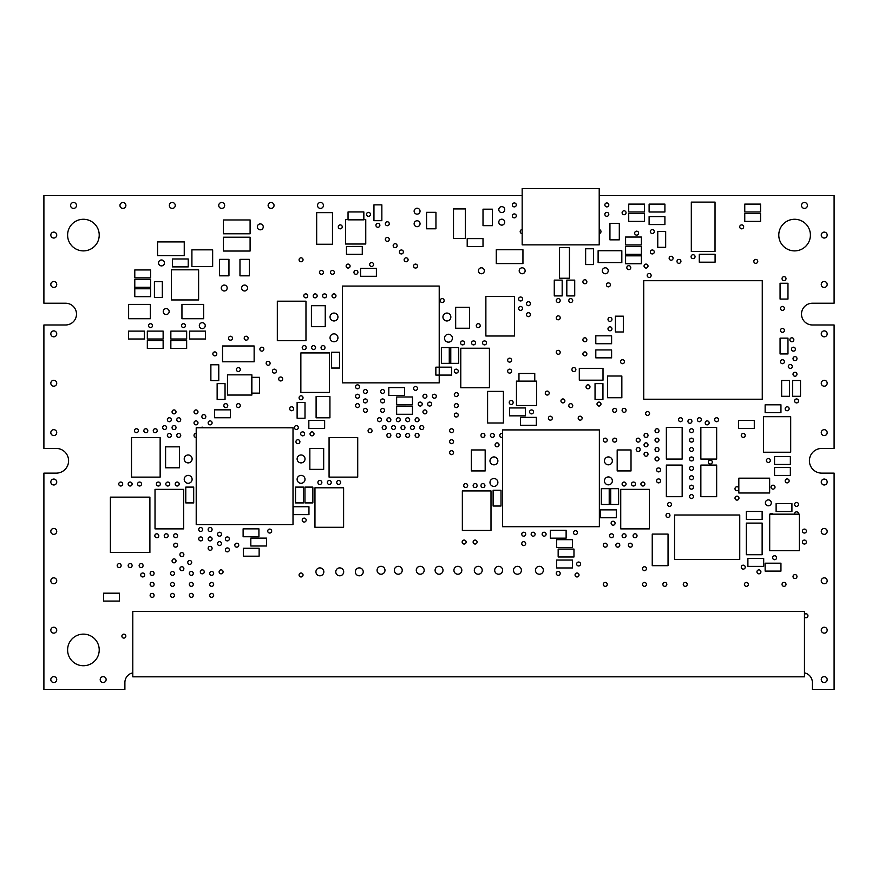 <?xml version="1.0" encoding="UTF-8"?>
<svg xmlns="http://www.w3.org/2000/svg" width="878" height="878" viewBox="0 0 878 878"><rect width="100%" height="100%" fill="white"/><g stroke="black" fill="none" stroke-linecap="round" stroke-linejoin="round"><path stroke-width="1.32" d="M366.51 214.331A1.975 1.975 0 0 1 369.473 212.619A1.975 1.975 0 0 1 369.473 216.032A1.975 1.975 0 0 1 366.51 214.331M780.476 330.358A1.975 1.975 0 0 1 783.439 328.646A1.975 1.975 0 0 1 783.439 332.071A1.975 1.975 0 0 1 780.476 330.358M678.551 419.739A1.975 1.975 0 0 1 681.515 418.027A1.975 1.975 0 0 1 681.515 421.451A1.975 1.975 0 0 1 678.551 419.739M687.957 421.308A1.975 1.975 0 0 1 690.931 419.596A1.975 1.975 0 0 1 690.931 423.02A1.975 1.975 0 0 1 687.957 421.308M697.373 419.739A1.975 1.975 0 0 1 700.337 418.027A1.975 1.975 0 0 1 700.337 421.451A1.975 1.975 0 0 1 697.373 419.739M705.21 422.867A1.975 1.975 0 0 1 708.173 421.155A1.975 1.975 0 0 1 708.173 424.579A1.975 1.975 0 0 1 705.21 422.867M714.626 419.739A1.975 1.975 0 0 1 717.589 418.027A1.975 1.975 0 0 1 717.589 421.451A1.975 1.975 0 0 1 714.626 419.739M148.558 325.661A1.975 1.975 0 0 1 151.521 323.949A1.975 1.975 0 0 1 151.521 327.362A1.975 1.975 0 0 1 148.558 325.661M181.483 325.661A1.975 1.975 0 0 1 184.446 323.949A1.975 1.975 0 0 1 184.446 327.362A1.975 1.975 0 0 1 181.483 325.661M634.651 233.142A1.975 1.975 0 0 1 637.615 231.43A1.975 1.975 0 0 1 637.615 234.854A1.975 1.975 0 0 1 634.651 233.142M780.476 361.714A1.975 1.975 0 0 1 783.439 360.013A1.975 1.975 0 0 1 783.439 363.426A1.975 1.975 0 0 1 780.476 361.714M788.323 366.433A1.975 1.975 0 0 1 791.276 364.721A1.975 1.975 0 0 1 791.287 368.145A1.975 1.975 0 0 1 788.323 366.433M793.021 374.258A1.975 1.975 0 0 1 795.984 372.557A1.975 1.975 0 0 1 795.984 375.971A1.975 1.975 0 0 1 793.021 374.258M606.424 284.878A1.975 1.975 0 0 1 609.387 283.166A1.975 1.975 0 0 1 609.387 286.59A1.975 1.975 0 0 1 606.424 284.878M753.818 261.359A1.975 1.975 0 0 1 756.781 259.658A1.975 1.975 0 0 1 756.781 263.071A1.975 1.975 0 0 1 753.818 261.359M212.849 353.889A1.975 1.975 0 0 1 215.812 352.177A1.975 1.975 0 0 1 215.812 355.601A1.975 1.975 0 0 1 212.849 353.889M573.488 532.639A1.975 1.975 0 0 1 576.451 530.927A1.975 1.975 0 0 1 576.451 534.351A1.975 1.975 0 0 1 573.488 532.639M454.321 371.131A1.975 1.975 0 0 1 457.284 369.418A1.975 1.975 0 0 1 457.284 372.843A1.975 1.975 0 0 1 454.321 371.131M267.724 531.069A1.975 1.975 0 0 1 270.687 529.357A1.975 1.975 0 0 1 270.687 532.781A1.975 1.975 0 0 1 267.724 531.069M622.107 410.322A1.975 1.975 0 0 1 625.07 408.61A1.975 1.975 0 0 1 625.07 412.034A1.975 1.975 0 0 1 622.107 410.322M739.715 226.875A1.975 1.975 0 0 1 742.678 225.163A1.975 1.975 0 0 1 742.678 228.576A1.975 1.975 0 0 1 739.715 226.875M259.877 349.17A1.975 1.975 0 0 1 262.84 347.469A1.975 1.975 0 0 1 262.84 350.882A1.975 1.975 0 0 1 259.877 349.17M278.699 378.978A1.975 1.975 0 0 1 281.662 377.266A1.975 1.975 0 0 1 281.662 380.69A1.975 1.975 0 0 1 278.699 378.978M650.335 251.964A1.975 1.975 0 0 1 653.287 250.252A1.975 1.975 0 0 1 653.287 253.665A1.975 1.975 0 0 1 650.335 251.964M272.421 371.131A1.975 1.975 0 0 1 275.385 369.418A1.975 1.975 0 0 1 275.385 372.843A1.975 1.975 0 0 1 272.421 371.131M560.943 400.928A1.975 1.975 0 0 1 563.906 399.216A1.975 1.975 0 0 1 563.906 402.629A1.975 1.975 0 0 1 560.943 400.928M266.155 363.283A1.975 1.975 0 0 1 269.118 361.582A1.975 1.975 0 0 1 269.118 364.996A1.975 1.975 0 0 1 266.155 363.283M548.399 418.169A1.975 1.975 0 0 1 551.362 416.457A1.975 1.975 0 0 1 551.362 419.882A1.975 1.975 0 0 1 548.399 418.169M669.146 258.231A1.975 1.975 0 0 1 672.109 256.519A1.975 1.975 0 0 1 672.109 259.943A1.975 1.975 0 0 1 669.146 258.231M578.196 418.169A1.975 1.975 0 0 1 581.159 416.457A1.975 1.975 0 0 1 581.159 419.882A1.975 1.975 0 0 1 578.196 418.169M299.08 259.789A1.975 1.975 0 0 1 302.054 258.077A1.975 1.975 0 0 1 302.054 261.501A1.975 1.975 0 0 1 299.08 259.789M582.904 281.75A1.975 1.975 0 0 1 585.867 280.038A1.975 1.975 0 0 1 585.867 283.462A1.975 1.975 0 0 1 582.904 281.75M769.699 516.253A1.975 1.975 0 0 1 769.699 514.53M769.929 514.168A1.975 1.975 0 0 1 773.024 514.168M794.623 514.168A1.975 1.975 0 0 1 796.741 511.852A1.975 1.975 0 0 1 798.508 514.168M568.79 300.572A1.975 1.975 0 0 1 571.754 298.86A1.975 1.975 0 0 1 571.754 302.273A1.975 1.975 0 0 1 568.79 300.572M556.246 300.572A1.975 1.975 0 0 1 559.209 298.86A1.975 1.975 0 0 1 559.209 302.273A1.975 1.975 0 0 1 556.246 300.572M571.929 369.561A1.975 1.975 0 0 1 574.892 367.849A1.975 1.975 0 0 1 574.892 371.273A1.975 1.975 0 0 1 571.929 369.561M498.803 209.612A2.963 2.963 0 0 1 503.248 207.043A2.963 2.963 0 0 1 503.248 212.18A2.963 2.963 0 0 1 498.803 209.612M529.588 411.892A1.975 1.975 0 0 1 532.551 410.191A1.975 1.975 0 0 1 532.551 413.604A1.975 1.975 0 0 1 529.588 411.892M236.369 405.625A1.975 1.975 0 0 1 239.321 403.913A1.975 1.975 0 0 1 239.321 407.337A1.975 1.975 0 0 1 236.369 405.625M789.893 339.775A1.975 1.975 0 0 1 792.856 338.063A1.975 1.975 0 0 1 792.856 341.476A1.975 1.975 0 0 1 789.893 339.775M741.273 435.411A1.975 1.975 0 0 1 744.237 433.699A1.975 1.975 0 0 1 744.237 437.123A1.975 1.975 0 0 1 741.273 435.411M650.335 231.572A1.975 1.975 0 0 1 653.287 229.86A1.975 1.975 0 0 1 653.287 233.285A1.975 1.975 0 0 1 650.335 231.572M607.993 319.383A1.975 1.975 0 0 1 610.956 317.671A1.975 1.975 0 0 1 610.956 321.096A1.975 1.975 0 0 1 607.993 319.383M507.638 371.131A1.975 1.975 0 0 1 510.601 369.418A1.975 1.975 0 0 1 510.601 372.843A1.975 1.975 0 0 1 507.638 371.131M454.321 415.042A1.975 1.975 0 0 1 457.284 413.329A1.975 1.975 0 0 1 457.284 416.743A1.975 1.975 0 0 1 454.321 415.042M368.08 430.714A1.975 1.975 0 0 1 371.043 429.002A1.975 1.975 0 0 1 371.043 432.426A1.975 1.975 0 0 1 368.08 430.714M315.926 571.841A3.951 3.951 0 0 1 321.853 568.417A3.951 3.951 0 0 1 321.853 575.266A3.951 3.951 0 0 1 315.926 571.841M335.78 571.841A3.951 3.951 0 0 1 341.707 568.417A3.951 3.951 0 0 1 341.707 575.266A3.951 3.951 0 0 1 335.78 571.841M355.338 571.841A3.951 3.951 0 0 1 361.264 568.417A3.951 3.951 0 0 1 361.264 575.266A3.951 3.951 0 0 1 355.338 571.841M377.079 570.272A3.951 3.951 0 0 1 383.006 566.848A3.951 3.951 0 0 1 383.006 573.696A3.951 3.951 0 0 1 377.079 570.272M394.332 570.272A3.951 3.951 0 0 1 400.258 566.848A3.951 3.951 0 0 1 400.258 573.696A3.951 3.951 0 0 1 394.332 570.272M416.282 570.272A3.951 3.951 0 0 1 422.208 566.848A3.951 3.951 0 0 1 422.208 573.696A3.951 3.951 0 0 1 416.282 570.272M435.104 570.272A3.951 3.951 0 0 1 441.03 566.848A3.951 3.951 0 0 1 441.03 573.696A3.951 3.951 0 0 1 435.104 570.272M453.915 570.272A3.951 3.951 0 0 1 459.842 566.848A3.951 3.951 0 0 1 459.842 573.696A3.951 3.951 0 0 1 453.915 570.272M474.307 570.272A3.951 3.951 0 0 1 480.233 566.848A3.951 3.951 0 0 1 480.233 573.696A3.951 3.951 0 0 1 474.307 570.272M494.687 570.272A3.951 3.951 0 0 1 500.614 566.848A3.951 3.951 0 0 1 500.614 573.696A3.951 3.951 0 0 1 494.687 570.272M513.498 570.272A3.951 3.951 0 0 1 519.425 566.848A3.951 3.951 0 0 1 519.425 573.696A3.951 3.951 0 0 1 513.498 570.272M604.448 460.884A3.951 3.951 0 0 1 610.375 457.46A3.951 3.951 0 0 1 610.375 464.297A3.951 3.951 0 0 1 604.448 460.884M575.057 574.969A1.975 1.975 0 0 1 578.031 573.268A1.975 1.975 0 0 1 578.031 576.681A1.975 1.975 0 0 1 575.057 574.969M647.196 275.483A1.975 1.975 0 0 1 650.159 273.771A1.975 1.975 0 0 1 650.159 277.185A1.975 1.975 0 0 1 647.196 275.483M644.057 266.078A1.975 1.975 0 0 1 647.02 264.366A1.975 1.975 0 0 1 647.02 267.79A1.975 1.975 0 0 1 644.057 266.078M744.412 584.386A1.975 1.975 0 0 1 747.376 582.674A1.975 1.975 0 0 1 747.376 586.098A1.975 1.975 0 0 1 744.412 584.386M454.321 394.65A1.975 1.975 0 0 1 457.284 392.938A1.975 1.975 0 0 1 457.284 396.362A1.975 1.975 0 0 1 454.321 394.65M655.032 440.13A1.975 1.975 0 0 1 657.995 438.418A1.975 1.975 0 0 1 657.995 441.832A1.975 1.975 0 0 1 655.032 440.13M244.205 338.195A1.975 1.975 0 0 1 247.168 336.493A1.975 1.975 0 0 1 247.168 339.907A1.975 1.975 0 0 1 244.205 338.195M228.521 338.195A1.975 1.975 0 0 1 231.485 336.493A1.975 1.975 0 0 1 231.485 339.907A1.975 1.975 0 0 1 228.521 338.195M449.624 430.714A1.975 1.975 0 0 1 452.576 429.002A1.975 1.975 0 0 1 452.576 432.426A1.975 1.975 0 0 1 449.624 430.714M137.583 484.03A1.975 1.975 0 0 1 140.546 482.318A1.975 1.975 0 0 1 140.546 485.743A1.975 1.975 0 0 1 137.583 484.03M118.76 484.03A1.975 1.975 0 0 1 121.724 482.318A1.975 1.975 0 0 1 121.724 485.743A1.975 1.975 0 0 1 118.76 484.03M311.624 347.6A1.975 1.975 0 0 1 314.587 345.888A1.975 1.975 0 0 1 314.587 349.312A1.975 1.975 0 0 1 311.624 347.6M482.549 342.903A1.975 1.975 0 0 1 485.512 341.191A1.975 1.975 0 0 1 485.512 344.615A1.975 1.975 0 0 1 482.549 342.903M460.588 342.903A1.975 1.975 0 0 1 463.551 341.191A1.975 1.975 0 0 1 463.551 344.615A1.975 1.975 0 0 1 460.588 342.903M631.512 484.03A1.975 1.975 0 0 1 634.476 482.318A1.975 1.975 0 0 1 634.476 485.743A1.975 1.975 0 0 1 631.512 484.03M480.979 485.589A1.975 1.975 0 0 1 483.943 483.877A1.975 1.975 0 0 1 483.943 487.301A1.975 1.975 0 0 1 480.979 485.589M463.738 485.589A1.975 1.975 0 0 1 466.701 483.877A1.975 1.975 0 0 1 466.701 487.301A1.975 1.975 0 0 1 463.738 485.589M327.307 482.461A1.975 1.975 0 0 1 330.271 480.749A1.975 1.975 0 0 1 330.271 484.173A1.975 1.975 0 0 1 327.307 482.461M175.216 484.03A1.975 1.975 0 0 1 178.179 482.318A1.975 1.975 0 0 1 178.179 485.743A1.975 1.975 0 0 1 175.216 484.03M156.394 484.03A1.975 1.975 0 0 1 159.357 482.318A1.975 1.975 0 0 1 159.357 485.743A1.975 1.975 0 0 1 156.394 484.03M478.422 270.775A2.963 2.963 0 0 1 482.867 268.207A2.963 2.963 0 0 1 482.867 273.343A2.963 2.963 0 0 1 478.422 270.775M509.207 402.497A1.975 1.975 0 0 1 512.17 400.785A1.975 1.975 0 0 1 512.17 404.198A1.975 1.975 0 0 1 509.207 402.497M236.369 369.561A1.975 1.975 0 0 1 239.321 367.849A1.975 1.975 0 0 1 239.321 371.273A1.975 1.975 0 0 1 236.369 369.561M576.637 563.994A1.975 1.975 0 0 1 579.601 562.293A1.975 1.975 0 0 1 579.601 565.706A1.975 1.975 0 0 1 576.637 563.994M121.888 636.122A1.975 1.975 0 0 1 124.852 634.41A1.975 1.975 0 0 1 124.852 637.834A1.975 1.975 0 0 1 121.888 636.122M268.119 205.452A2.963 2.963 0 0 1 272.564 202.884A2.963 2.963 0 0 1 272.564 208.009A2.963 2.963 0 0 1 268.119 205.452M169.344 205.452A2.963 2.963 0 0 1 173.789 202.884A2.963 2.963 0 0 1 173.789 208.009A2.963 2.963 0 0 1 169.344 205.452M801.504 205.452A2.963 2.963 0 0 1 805.949 202.884A2.963 2.963 0 0 1 805.949 208.009A2.963 2.963 0 0 1 801.504 205.452M821.259 284.472A2.963 2.963 0 0 1 825.704 281.904A2.963 2.963 0 0 1 825.704 287.029A2.963 2.963 0 0 1 821.259 284.472M821.259 383.247A2.963 2.963 0 0 1 825.704 380.679A2.963 2.963 0 0 1 825.704 385.804A2.963 2.963 0 0 1 821.259 383.247M821.259 482.022A2.963 2.963 0 0 1 825.704 479.454A2.963 2.963 0 0 1 825.704 484.579A2.963 2.963 0 0 1 821.259 482.022M821.259 580.797A2.963 2.963 0 0 1 825.704 578.229A2.963 2.963 0 0 1 825.704 583.354A2.963 2.963 0 0 1 821.259 580.797M821.259 679.572A2.963 2.963 0 0 1 825.704 677.004A2.963 2.963 0 0 1 825.704 682.129A2.963 2.963 0 0 1 821.259 679.572M50.814 235.084A2.963 2.963 0 0 1 55.259 232.516A2.963 2.963 0 0 1 55.259 237.642A2.963 2.963 0 0 1 50.814 235.084M50.814 333.859A2.963 2.963 0 0 1 55.259 331.291A2.963 2.963 0 0 1 55.259 336.417A2.963 2.963 0 0 1 50.814 333.859M50.814 432.624A2.963 2.963 0 0 1 55.259 430.066A2.963 2.963 0 0 1 55.259 435.192A2.963 2.963 0 0 1 50.814 432.624M50.814 531.409A2.963 2.963 0 0 1 55.259 528.841A2.963 2.963 0 0 1 55.259 533.967A2.963 2.963 0 0 1 50.814 531.409M50.814 630.184A2.963 2.963 0 0 1 55.259 627.616A2.963 2.963 0 0 1 55.259 632.742A2.963 2.963 0 0 1 50.814 630.184M50.814 679.572A2.963 2.963 0 0 1 55.259 677.004A2.963 2.963 0 0 1 55.259 682.129A2.963 2.963 0 0 1 50.814 679.572M300.66 433.853A1.975 1.975 0 0 1 303.623 432.141A1.975 1.975 0 0 1 303.623 435.565A1.975 1.975 0 0 1 300.66 433.853M419.827 427.586A1.975 1.975 0 0 1 422.79 425.874A1.975 1.975 0 0 1 422.79 429.287A1.975 1.975 0 0 1 419.827 427.586M405.713 435.411A1.975 1.975 0 0 1 408.676 433.699A1.975 1.975 0 0 1 408.676 437.123A1.975 1.975 0 0 1 405.713 435.411M410.41 427.586A1.975 1.975 0 0 1 413.373 425.874A1.975 1.975 0 0 1 413.373 429.287A1.975 1.975 0 0 1 410.41 427.586M415.118 419.739A1.975 1.975 0 0 1 418.082 418.027A1.975 1.975 0 0 1 418.082 421.451A1.975 1.975 0 0 1 415.118 419.739M396.307 419.739A1.975 1.975 0 0 1 399.27 418.027A1.975 1.975 0 0 1 399.27 421.451A1.975 1.975 0 0 1 396.307 419.739M391.599 427.586A1.975 1.975 0 0 1 394.562 425.874A1.975 1.975 0 0 1 394.562 429.287A1.975 1.975 0 0 1 391.599 427.586M377.485 419.739A1.975 1.975 0 0 1 380.448 418.027A1.975 1.975 0 0 1 380.448 421.451A1.975 1.975 0 0 1 377.485 419.739M380.624 400.928A1.975 1.975 0 0 1 383.587 399.216A1.975 1.975 0 0 1 383.587 402.629A1.975 1.975 0 0 1 380.624 400.928M418.257 404.067A1.975 1.975 0 0 1 421.22 402.354A1.975 1.975 0 0 1 421.22 405.779A1.975 1.975 0 0 1 418.257 404.067M432.371 396.219A1.975 1.975 0 0 1 435.334 394.507A1.975 1.975 0 0 1 435.334 397.932A1.975 1.975 0 0 1 432.371 396.219M201.863 416.611A1.975 1.975 0 0 1 204.826 414.899A1.975 1.975 0 0 1 204.826 418.323A1.975 1.975 0 0 1 201.863 416.611M194.027 422.867A1.975 1.975 0 0 1 196.99 421.155A1.975 1.975 0 0 1 196.99 424.579A1.975 1.975 0 0 1 194.027 422.867M363.382 400.928A1.975 1.975 0 0 1 366.345 399.216A1.975 1.975 0 0 1 366.345 402.629A1.975 1.975 0 0 1 363.382 400.928M355.535 405.625A1.975 1.975 0 0 1 358.498 403.913A1.975 1.975 0 0 1 358.498 407.337A1.975 1.975 0 0 1 355.535 405.625M355.535 386.803A1.975 1.975 0 0 1 358.498 385.102A1.975 1.975 0 0 1 358.498 388.515A1.975 1.975 0 0 1 355.535 386.803M526.46 303.711A1.975 1.975 0 0 1 529.423 301.999A1.975 1.975 0 0 1 529.423 305.423A1.975 1.975 0 0 1 526.46 303.711M518.613 298.992A1.975 1.975 0 0 1 521.576 297.291A1.975 1.975 0 0 1 521.576 300.704A1.975 1.975 0 0 1 518.613 298.992M440.207 300.572A1.975 1.975 0 0 1 443.171 298.86A1.975 1.975 0 0 1 443.171 302.273A1.975 1.975 0 0 1 440.207 300.572M179.913 568.703A1.975 1.975 0 0 1 182.876 566.99A1.975 1.975 0 0 1 182.876 570.415A1.975 1.975 0 0 1 179.913 568.703M200.305 571.841A1.975 1.975 0 0 1 203.268 570.129A1.975 1.975 0 0 1 203.268 573.553A1.975 1.975 0 0 1 200.305 571.841M225.394 549.88A1.975 1.975 0 0 1 228.357 548.179A1.975 1.975 0 0 1 228.357 551.593A1.975 1.975 0 0 1 225.394 549.88M209.699 584.386A1.975 1.975 0 0 1 212.663 582.674A1.975 1.975 0 0 1 212.663 586.098A1.975 1.975 0 0 1 209.699 584.386M322.599 295.864A1.975 1.975 0 0 1 325.562 294.152A1.975 1.975 0 0 1 325.562 297.576A1.975 1.975 0 0 1 322.599 295.864M303.788 295.864A1.975 1.975 0 0 1 306.751 294.152A1.975 1.975 0 0 1 306.751 297.576A1.975 1.975 0 0 1 303.788 295.864M189.319 573.4A1.975 1.975 0 0 1 192.282 571.688A1.975 1.975 0 0 1 192.282 575.112A1.975 1.975 0 0 1 189.319 573.4M179.913 554.6A1.975 1.975 0 0 1 182.876 552.888A1.975 1.975 0 0 1 182.876 556.312A1.975 1.975 0 0 1 179.913 554.6M154.824 535.767A1.975 1.975 0 0 1 157.788 534.054A1.975 1.975 0 0 1 157.788 537.479A1.975 1.975 0 0 1 154.824 535.767M164.23 535.767A1.975 1.975 0 0 1 167.193 534.054A1.975 1.975 0 0 1 167.193 537.479A1.975 1.975 0 0 1 164.23 535.767M172.066 411.892A1.975 1.975 0 0 1 175.029 410.191A1.975 1.975 0 0 1 175.029 413.604A1.975 1.975 0 0 1 172.066 411.892M176.774 419.739A1.975 1.975 0 0 1 179.738 418.027A1.975 1.975 0 0 1 179.738 421.451A1.975 1.975 0 0 1 176.774 419.739M217.546 543.614A1.975 1.975 0 0 1 220.51 541.902A1.975 1.975 0 0 1 220.51 545.326A1.975 1.975 0 0 1 217.546 543.614M208.141 422.867A1.975 1.975 0 0 1 211.104 421.155A1.975 1.975 0 0 1 211.104 424.579A1.975 1.975 0 0 1 208.141 422.867M198.735 538.916A1.975 1.975 0 0 1 201.699 537.204A1.975 1.975 0 0 1 201.699 540.618A1.975 1.975 0 0 1 198.735 538.916M208.141 529.511A1.975 1.975 0 0 1 211.104 527.799A1.975 1.975 0 0 1 211.104 531.223A1.975 1.975 0 0 1 208.141 529.511M612.69 440.13A1.975 1.975 0 0 1 615.654 438.418A1.975 1.975 0 0 1 615.654 441.832A1.975 1.975 0 0 1 612.69 440.13M521.751 543.614A1.975 1.975 0 0 1 524.715 541.902A1.975 1.975 0 0 1 524.715 545.326A1.975 1.975 0 0 1 521.751 543.614M644.057 454.244A1.975 1.975 0 0 1 647.02 452.532A1.975 1.975 0 0 1 647.02 455.956A1.975 1.975 0 0 1 644.057 454.244M644.057 444.828A1.975 1.975 0 0 1 647.02 443.116A1.975 1.975 0 0 1 647.02 446.54A1.975 1.975 0 0 1 644.057 444.828M636.21 449.525A1.975 1.975 0 0 1 639.173 447.824A1.975 1.975 0 0 1 639.173 451.237A1.975 1.975 0 0 1 636.21 449.525M495.093 444.828A1.975 1.975 0 0 1 498.056 443.116A1.975 1.975 0 0 1 498.056 446.54A1.975 1.975 0 0 1 495.093 444.828M490.385 435.411A1.975 1.975 0 0 1 493.348 433.699A1.975 1.975 0 0 1 493.348 437.123A1.975 1.975 0 0 1 490.385 435.411M521.751 534.208A1.975 1.975 0 0 1 524.715 532.496A1.975 1.975 0 0 1 524.715 535.92A1.975 1.975 0 0 1 521.751 534.208M615.829 545.183A1.975 1.975 0 0 1 618.792 543.471A1.975 1.975 0 0 1 618.792 546.895A1.975 1.975 0 0 1 615.829 545.183M609.562 535.767A1.975 1.975 0 0 1 612.526 534.054A1.975 1.975 0 0 1 612.526 537.479A1.975 1.975 0 0 1 609.562 535.767M633.082 535.767A1.975 1.975 0 0 1 636.045 534.054A1.975 1.975 0 0 1 636.045 537.479A1.975 1.975 0 0 1 633.082 535.767M167.369 435.411A1.975 1.975 0 0 1 170.332 433.699A1.975 1.975 0 0 1 170.332 437.123A1.975 1.975 0 0 1 167.369 435.411M143.849 430.714A1.975 1.975 0 0 1 146.813 429.002A1.975 1.975 0 0 1 146.813 432.426A1.975 1.975 0 0 1 143.849 430.714M189.319 595.361A1.975 1.975 0 0 1 192.282 593.649A1.975 1.975 0 0 1 192.282 597.073A1.975 1.975 0 0 1 189.319 595.361M150.127 595.361A1.975 1.975 0 0 1 153.09 593.649A1.975 1.975 0 0 1 153.09 597.073A1.975 1.975 0 0 1 150.127 595.361M170.508 584.386A1.975 1.975 0 0 1 173.471 582.674A1.975 1.975 0 0 1 173.471 586.098A1.975 1.975 0 0 1 170.508 584.386M209.699 573.4A1.975 1.975 0 0 1 212.663 571.688A1.975 1.975 0 0 1 212.663 575.112A1.975 1.975 0 0 1 209.699 573.4M140.71 574.969A1.975 1.975 0 0 1 143.674 573.268A1.975 1.975 0 0 1 143.674 576.681A1.975 1.975 0 0 1 140.71 574.969M310.055 433.853A1.975 1.975 0 0 1 313.018 432.141A1.975 1.975 0 0 1 313.018 435.565A1.975 1.975 0 0 1 310.055 433.853M802.437 542.055A1.975 1.975 0 0 1 805.4 540.343A1.975 1.975 0 0 1 805.4 543.767A1.975 1.975 0 0 1 802.437 542.055M139.141 565.575A1.975 1.975 0 0 1 142.104 563.863A1.975 1.975 0 0 1 142.104 567.276A1.975 1.975 0 0 1 139.141 565.575M117.191 565.575A1.975 1.975 0 0 1 120.154 563.863A1.975 1.975 0 0 1 120.154 567.276A1.975 1.975 0 0 1 117.191 565.575M163.242 311.536A2.963 2.963 0 0 1 167.687 308.979A2.963 2.963 0 0 1 167.687 314.104A2.963 2.963 0 0 1 163.242 311.536M241.648 288.028A2.963 2.963 0 0 1 246.092 285.46A2.963 2.963 0 0 1 246.092 290.585A2.963 2.963 0 0 1 241.648 288.028M582.904 353.889A1.975 1.975 0 0 1 585.867 352.177A1.975 1.975 0 0 1 585.867 355.601A1.975 1.975 0 0 1 582.904 353.889M612.69 410.322A1.975 1.975 0 0 1 615.654 408.61A1.975 1.975 0 0 1 615.654 412.034A1.975 1.975 0 0 1 612.69 410.322M414.131 223.725A2.963 2.963 0 0 1 418.576 221.168A2.963 2.963 0 0 1 418.576 226.294A2.963 2.963 0 0 1 414.131 223.725M626.815 267.636A1.975 1.975 0 0 1 629.778 265.924A1.975 1.975 0 0 1 629.778 269.348A1.975 1.975 0 0 1 626.815 267.636M498.803 222.156A2.963 2.963 0 0 1 503.248 219.588A2.963 2.963 0 0 1 503.248 224.724A2.963 2.963 0 0 1 498.803 222.156M785.184 480.892A1.975 1.975 0 0 1 788.148 479.179A1.975 1.975 0 0 1 788.148 482.604A1.975 1.975 0 0 1 785.184 480.892M766.362 460.5A1.975 1.975 0 0 1 769.326 458.788A1.975 1.975 0 0 1 769.326 462.212A1.975 1.975 0 0 1 766.362 460.5M353.966 272.334A1.975 1.975 0 0 1 356.929 270.622A1.975 1.975 0 0 1 356.929 274.046A1.975 1.975 0 0 1 353.966 272.334M599.213 229.608A1.975 1.975 0 0 1 599.213 233.537M604.854 204.914A1.975 1.975 0 0 1 607.817 203.202A1.975 1.975 0 0 1 607.817 206.626A1.975 1.975 0 0 1 604.854 204.914M512.346 215.9A1.975 1.975 0 0 1 515.298 214.188A1.975 1.975 0 0 1 515.298 217.612A1.975 1.975 0 0 1 512.346 215.9M512.346 204.914A1.975 1.975 0 0 1 515.298 203.202A1.975 1.975 0 0 1 515.298 206.626A1.975 1.975 0 0 1 512.346 204.914M522.169 233.548A1.975 1.975 0 0 1 520.182 231.572A1.975 1.975 0 0 1 522.169 229.597M604.854 214.331A1.975 1.975 0 0 1 607.817 212.619A1.975 1.975 0 0 1 607.817 216.032A1.975 1.975 0 0 1 604.854 214.331M289.674 408.764A1.975 1.975 0 0 1 292.637 407.052A1.975 1.975 0 0 1 292.637 410.476A1.975 1.975 0 0 1 289.674 408.764M785.184 408.764A1.975 1.975 0 0 1 788.148 407.052A1.975 1.975 0 0 1 788.148 410.476A1.975 1.975 0 0 1 785.184 408.764M794.59 504.422A1.975 1.975 0 0 1 797.553 502.71A1.975 1.975 0 0 1 797.553 506.134A1.975 1.975 0 0 1 794.59 504.422M607.993 328.8A1.975 1.975 0 0 1 610.956 327.088A1.975 1.975 0 0 1 610.956 330.512A1.975 1.975 0 0 1 607.993 328.8M756.957 571.841A1.975 1.975 0 0 1 759.92 570.129A1.975 1.975 0 0 1 759.92 573.553A1.975 1.975 0 0 1 756.957 571.841M791.451 349.17A1.975 1.975 0 0 1 794.414 347.469A1.975 1.975 0 0 1 794.414 350.882A1.975 1.975 0 0 1 791.451 349.17M597.018 404.067A1.975 1.975 0 0 1 599.981 402.354A1.975 1.975 0 0 1 599.981 405.779A1.975 1.975 0 0 1 597.018 404.067M582.904 339.775A1.975 1.975 0 0 1 585.867 338.063A1.975 1.975 0 0 1 585.867 341.476A1.975 1.975 0 0 1 582.904 339.775M620.537 361.714A1.975 1.975 0 0 1 623.501 360.013A1.975 1.975 0 0 1 623.501 363.426A1.975 1.975 0 0 1 620.537 361.714M221.256 288.028A2.963 2.963 0 0 1 225.701 285.46A2.963 2.963 0 0 1 225.701 290.585A2.963 2.963 0 0 1 221.256 288.028M158.534 262.939A2.963 2.963 0 0 1 162.979 260.371A2.963 2.963 0 0 1 162.979 265.496A2.963 2.963 0 0 1 158.534 262.939M128.166 565.575A1.975 1.975 0 0 1 131.129 563.863A1.975 1.975 0 0 1 131.129 567.276A1.975 1.975 0 0 1 128.166 565.575M802.437 531.069A1.975 1.975 0 0 1 805.4 529.357A1.975 1.975 0 0 1 805.4 532.781A1.975 1.975 0 0 1 802.437 531.069M708.348 462.069A1.975 1.975 0 0 1 711.312 460.368A1.975 1.975 0 0 1 711.312 463.782A1.975 1.975 0 0 1 708.348 462.069M150.127 573.4A1.975 1.975 0 0 1 153.09 571.688A1.975 1.975 0 0 1 153.09 575.112A1.975 1.975 0 0 1 150.127 573.4M150.127 584.386A1.975 1.975 0 0 1 153.09 582.674A1.975 1.975 0 0 1 153.09 586.098A1.975 1.975 0 0 1 150.127 584.386M189.319 584.386A1.975 1.975 0 0 1 192.282 582.674A1.975 1.975 0 0 1 192.282 586.098A1.975 1.975 0 0 1 189.319 584.386M196.211 437.376A1.975 1.975 0 0 1 194.027 435.411A1.975 1.975 0 0 1 196.211 433.447M170.508 595.361A1.975 1.975 0 0 1 173.471 593.649A1.975 1.975 0 0 1 173.471 597.073A1.975 1.975 0 0 1 170.508 595.361M209.699 595.361A1.975 1.975 0 0 1 212.663 593.649A1.975 1.975 0 0 1 212.663 597.073A1.975 1.975 0 0 1 209.699 595.361M134.433 430.714A1.975 1.975 0 0 1 137.396 429.002A1.975 1.975 0 0 1 137.396 432.426A1.975 1.975 0 0 1 134.433 430.714M153.255 430.714A1.975 1.975 0 0 1 156.218 429.002A1.975 1.975 0 0 1 156.218 432.426A1.975 1.975 0 0 1 153.255 430.714M176.774 435.411A1.975 1.975 0 0 1 179.738 433.699A1.975 1.975 0 0 1 179.738 437.123A1.975 1.975 0 0 1 176.774 435.411M622.107 535.767A1.975 1.975 0 0 1 625.07 534.054A1.975 1.975 0 0 1 625.07 537.479A1.975 1.975 0 0 1 622.107 535.767M603.285 545.183A1.975 1.975 0 0 1 606.248 543.471A1.975 1.975 0 0 1 606.248 546.895A1.975 1.975 0 0 1 603.285 545.183M628.374 545.183A1.975 1.975 0 0 1 631.337 543.471A1.975 1.975 0 0 1 631.337 546.895A1.975 1.975 0 0 1 628.374 545.183M502.567 437.222A1.975 1.975 0 0 1 499.791 435.411A1.975 1.975 0 0 1 502.567 433.611M480.979 435.411A1.975 1.975 0 0 1 483.943 433.699A1.975 1.975 0 0 1 483.943 437.123A1.975 1.975 0 0 1 480.979 435.411M636.21 440.13A1.975 1.975 0 0 1 639.173 438.418A1.975 1.975 0 0 1 639.173 441.832A1.975 1.975 0 0 1 636.21 440.13M644.057 435.411A1.975 1.975 0 0 1 647.02 433.699A1.975 1.975 0 0 1 647.02 437.123A1.975 1.975 0 0 1 644.057 435.411M531.157 534.208A1.975 1.975 0 0 1 534.12 532.496A1.975 1.975 0 0 1 534.12 535.92A1.975 1.975 0 0 1 531.157 534.208M603.285 440.13A1.975 1.975 0 0 1 606.248 438.418A1.975 1.975 0 0 1 606.248 441.832A1.975 1.975 0 0 1 603.285 440.13M198.735 529.511A1.975 1.975 0 0 1 201.699 527.799A1.975 1.975 0 0 1 201.699 531.223A1.975 1.975 0 0 1 198.735 529.511M208.141 538.916A1.975 1.975 0 0 1 211.104 537.204A1.975 1.975 0 0 1 211.104 540.618A1.975 1.975 0 0 1 208.141 538.916M208.141 548.311A1.975 1.975 0 0 1 211.104 546.599A1.975 1.975 0 0 1 211.104 550.023A1.975 1.975 0 0 1 208.141 548.311M217.546 534.208A1.975 1.975 0 0 1 220.51 532.496A1.975 1.975 0 0 1 220.51 535.92A1.975 1.975 0 0 1 217.546 534.208M172.066 427.586A1.975 1.975 0 0 1 175.029 425.874A1.975 1.975 0 0 1 175.029 429.287A1.975 1.975 0 0 1 172.066 427.586M167.369 419.739A1.975 1.975 0 0 1 170.332 418.027A1.975 1.975 0 0 1 170.332 421.451A1.975 1.975 0 0 1 167.369 419.739M162.671 427.586A1.975 1.975 0 0 1 165.635 425.874A1.975 1.975 0 0 1 165.635 429.287A1.975 1.975 0 0 1 162.671 427.586M173.646 535.767A1.975 1.975 0 0 1 176.599 534.054A1.975 1.975 0 0 1 176.599 537.479A1.975 1.975 0 0 1 173.646 535.767M173.646 545.183A1.975 1.975 0 0 1 176.599 543.471A1.975 1.975 0 0 1 176.599 546.895A1.975 1.975 0 0 1 173.646 545.183M170.508 573.4A1.975 1.975 0 0 1 173.471 571.688A1.975 1.975 0 0 1 173.471 575.112A1.975 1.975 0 0 1 170.508 573.4M313.205 295.864A1.975 1.975 0 0 1 316.168 294.152A1.975 1.975 0 0 1 316.168 297.576A1.975 1.975 0 0 1 313.205 295.864M332.016 295.864A1.975 1.975 0 0 1 334.979 294.152A1.975 1.975 0 0 1 334.979 297.576A1.975 1.975 0 0 1 332.016 295.864M346.13 266.078A1.975 1.975 0 0 1 349.093 264.366A1.975 1.975 0 0 1 349.093 267.79A1.975 1.975 0 0 1 346.13 266.078M225.394 538.916A1.975 1.975 0 0 1 228.357 537.204A1.975 1.975 0 0 1 228.357 540.618A1.975 1.975 0 0 1 225.394 538.916M187.76 562.425A1.975 1.975 0 0 1 190.724 560.724A1.975 1.975 0 0 1 190.724 564.137A1.975 1.975 0 0 1 187.76 562.425M219.116 571.841A1.975 1.975 0 0 1 222.079 570.129A1.975 1.975 0 0 1 222.079 573.553A1.975 1.975 0 0 1 219.116 571.841M172.066 560.855A1.975 1.975 0 0 1 175.029 559.143A1.975 1.975 0 0 1 175.029 562.568A1.975 1.975 0 0 1 172.066 560.855M518.613 308.408A1.975 1.975 0 0 1 521.576 306.696A1.975 1.975 0 0 1 521.576 310.121A1.975 1.975 0 0 1 518.613 308.408M526.46 314.686A1.975 1.975 0 0 1 529.423 312.974A1.975 1.975 0 0 1 529.423 316.387A1.975 1.975 0 0 1 526.46 314.686M355.535 396.219A1.975 1.975 0 0 1 358.498 394.507A1.975 1.975 0 0 1 358.498 397.932A1.975 1.975 0 0 1 355.535 396.219M363.382 391.522A1.975 1.975 0 0 1 366.345 389.81A1.975 1.975 0 0 1 366.345 393.234A1.975 1.975 0 0 1 363.382 391.522M363.382 410.322A1.975 1.975 0 0 1 366.345 408.61A1.975 1.975 0 0 1 366.345 412.034A1.975 1.975 0 0 1 363.382 410.322M200.842 427.795A1.975 1.975 0 0 1 203.707 427.795M194.027 411.892A1.975 1.975 0 0 1 196.99 410.191A1.975 1.975 0 0 1 196.99 413.604A1.975 1.975 0 0 1 194.027 411.892M422.955 396.219A1.975 1.975 0 0 1 425.918 394.507A1.975 1.975 0 0 1 425.918 397.932A1.975 1.975 0 0 1 422.955 396.219M427.663 404.067A1.975 1.975 0 0 1 430.626 402.354A1.975 1.975 0 0 1 430.626 405.779A1.975 1.975 0 0 1 427.663 404.067M422.955 411.892A1.975 1.975 0 0 1 425.918 410.191A1.975 1.975 0 0 1 425.918 413.604A1.975 1.975 0 0 1 422.955 411.892M380.624 410.322A1.975 1.975 0 0 1 383.587 408.61A1.975 1.975 0 0 1 383.587 412.034A1.975 1.975 0 0 1 380.624 410.322M386.891 419.739A1.975 1.975 0 0 1 389.865 418.027A1.975 1.975 0 0 1 389.865 421.451A1.975 1.975 0 0 1 386.891 419.739M382.193 427.586A1.975 1.975 0 0 1 385.157 425.874A1.975 1.975 0 0 1 385.157 429.287A1.975 1.975 0 0 1 382.193 427.586M386.891 435.411A1.975 1.975 0 0 1 389.865 433.699A1.975 1.975 0 0 1 389.865 437.123A1.975 1.975 0 0 1 386.891 435.411M405.713 419.739A1.975 1.975 0 0 1 408.676 418.027A1.975 1.975 0 0 1 408.676 421.451A1.975 1.975 0 0 1 405.713 419.739M401.016 427.586A1.975 1.975 0 0 1 403.979 425.874A1.975 1.975 0 0 1 403.979 429.287A1.975 1.975 0 0 1 401.016 427.586M396.307 435.411A1.975 1.975 0 0 1 399.27 433.699A1.975 1.975 0 0 1 399.27 437.123A1.975 1.975 0 0 1 396.307 435.411M415.118 435.411A1.975 1.975 0 0 1 418.082 433.699A1.975 1.975 0 0 1 418.082 437.123A1.975 1.975 0 0 1 415.118 435.411M295.952 441.7A1.975 1.975 0 0 1 298.915 439.988A1.975 1.975 0 0 1 298.915 443.412A1.975 1.975 0 0 1 295.952 441.7M294.382 427.586A1.975 1.975 0 0 1 297.346 425.874A1.975 1.975 0 0 1 297.346 429.287A1.975 1.975 0 0 1 294.382 427.586M100.202 679.572A2.963 2.963 0 0 1 104.647 677.004A2.963 2.963 0 0 1 104.647 682.129A2.963 2.963 0 0 1 100.202 679.572M50.814 580.797A2.963 2.963 0 0 1 55.259 578.229A2.963 2.963 0 0 1 55.259 583.354A2.963 2.963 0 0 1 50.814 580.797M50.814 482.022A2.963 2.963 0 0 1 55.259 479.454A2.963 2.963 0 0 1 55.259 484.579A2.963 2.963 0 0 1 50.814 482.022M50.814 383.247A2.963 2.963 0 0 1 55.259 380.679A2.963 2.963 0 0 1 55.259 385.804A2.963 2.963 0 0 1 50.814 383.247M50.814 284.472A2.963 2.963 0 0 1 55.259 281.904A2.963 2.963 0 0 1 55.259 287.029A2.963 2.963 0 0 1 50.814 284.472M70.569 205.452A2.963 2.963 0 0 1 75.014 202.884A2.963 2.963 0 0 1 75.014 208.009A2.963 2.963 0 0 1 70.569 205.452M821.259 630.184A2.963 2.963 0 0 1 825.704 627.616A2.963 2.963 0 0 1 825.704 632.742A2.963 2.963 0 0 1 821.259 630.184M821.259 531.409A2.963 2.963 0 0 1 825.704 528.841A2.963 2.963 0 0 1 825.704 533.967A2.963 2.963 0 0 1 821.259 531.409M821.259 432.624A2.963 2.963 0 0 1 825.704 430.066A2.963 2.963 0 0 1 825.704 435.192A2.963 2.963 0 0 1 821.259 432.624M821.259 333.859A2.963 2.963 0 0 1 825.704 331.291A2.963 2.963 0 0 1 825.704 336.417A2.963 2.963 0 0 1 821.259 333.859M821.259 235.084A2.963 2.963 0 0 1 825.704 232.516A2.963 2.963 0 0 1 825.704 237.642A2.963 2.963 0 0 1 821.259 235.084M119.957 205.452A2.963 2.963 0 0 1 124.402 202.884A2.963 2.963 0 0 1 124.402 208.009A2.963 2.963 0 0 1 119.957 205.452M218.732 205.452A2.963 2.963 0 0 1 223.177 202.884A2.963 2.963 0 0 1 223.177 208.009A2.963 2.963 0 0 1 218.732 205.452M317.507 205.452A2.963 2.963 0 0 1 321.952 202.884A2.963 2.963 0 0 1 321.952 208.009A2.963 2.963 0 0 1 317.507 205.452M765.375 502.853A2.963 2.963 0 0 1 769.819 500.284A2.963 2.963 0 0 1 769.819 505.41A2.963 2.963 0 0 1 765.375 502.853M741.273 567.144A1.975 1.975 0 0 1 744.237 565.432A1.975 1.975 0 0 1 744.237 568.856A1.975 1.975 0 0 1 741.273 567.144M338.293 226.875A1.975 1.975 0 0 1 341.257 225.163A1.975 1.975 0 0 1 341.257 228.576A1.975 1.975 0 0 1 338.293 226.875M414.131 211.181A2.963 2.963 0 0 1 418.576 208.624A2.963 2.963 0 0 1 418.576 213.749A2.963 2.963 0 0 1 414.131 211.181M257.331 226.875A2.963 2.963 0 0 1 261.776 224.307A2.963 2.963 0 0 1 261.776 229.432A2.963 2.963 0 0 1 257.331 226.875M645.626 413.472A1.975 1.975 0 0 1 648.59 411.76A1.975 1.975 0 0 1 648.59 415.173A1.975 1.975 0 0 1 645.626 413.472M165.799 484.03A1.975 1.975 0 0 1 168.763 482.318A1.975 1.975 0 0 1 168.763 485.743A1.975 1.975 0 0 1 165.799 484.03M317.902 482.461A1.975 1.975 0 0 1 320.865 480.749A1.975 1.975 0 0 1 320.865 484.173A1.975 1.975 0 0 1 317.902 482.461M336.724 482.461A1.975 1.975 0 0 1 339.676 480.749A1.975 1.975 0 0 1 339.676 484.173A1.975 1.975 0 0 1 336.724 482.461M473.132 485.589A1.975 1.975 0 0 1 476.095 483.877A1.975 1.975 0 0 1 476.095 487.301A1.975 1.975 0 0 1 473.132 485.589M622.107 484.03A1.975 1.975 0 0 1 625.07 482.318A1.975 1.975 0 0 1 625.07 485.743A1.975 1.975 0 0 1 622.107 484.03M640.918 484.03A1.975 1.975 0 0 1 643.881 482.318A1.975 1.975 0 0 1 643.881 485.743A1.975 1.975 0 0 1 640.918 484.03M471.574 342.903A1.975 1.975 0 0 1 474.537 341.191A1.975 1.975 0 0 1 474.537 344.615A1.975 1.975 0 0 1 471.574 342.903M302.219 347.6A1.975 1.975 0 0 1 305.182 345.888A1.975 1.975 0 0 1 305.182 349.312A1.975 1.975 0 0 1 302.219 347.6M321.041 347.6A1.975 1.975 0 0 1 324.004 345.888A1.975 1.975 0 0 1 324.004 349.312A1.975 1.975 0 0 1 321.041 347.6M128.166 484.03A1.975 1.975 0 0 1 131.129 482.318A1.975 1.975 0 0 1 131.129 485.743A1.975 1.975 0 0 1 128.166 484.03M199.317 325.661A2.963 2.963 0 0 1 203.762 323.093A2.963 2.963 0 0 1 203.762 328.218A2.963 2.963 0 0 1 199.317 325.661M556.246 352.319A1.975 1.975 0 0 1 559.209 350.607A1.975 1.975 0 0 1 559.209 354.021A1.975 1.975 0 0 1 556.246 352.319M449.624 452.675A1.975 1.975 0 0 1 452.576 450.963A1.975 1.975 0 0 1 452.576 454.376A1.975 1.975 0 0 1 449.624 452.675M793.021 358.586A1.975 1.975 0 0 1 795.984 356.874A1.975 1.975 0 0 1 795.984 360.298A1.975 1.975 0 0 1 793.021 358.586M319.471 272.334A1.975 1.975 0 0 1 322.435 270.622A1.975 1.975 0 0 1 322.435 274.046A1.975 1.975 0 0 1 319.471 272.334M330.446 272.334A1.975 1.975 0 0 1 333.41 270.622A1.975 1.975 0 0 1 333.41 274.046A1.975 1.975 0 0 1 330.446 272.334M462.157 542.055A1.975 1.975 0 0 1 465.131 540.343A1.975 1.975 0 0 1 465.131 543.767A1.975 1.975 0 0 1 462.157 542.055M473.132 542.055A1.975 1.975 0 0 1 476.095 540.343A1.975 1.975 0 0 1 476.095 543.767A1.975 1.975 0 0 1 473.132 542.055M804.467 614.468A1.975 1.975 0 0 1 807.332 614.315A1.975 1.975 0 0 1 807.332 617.179A1.975 1.975 0 0 1 804.467 617.036M667.576 504.422A1.975 1.975 0 0 1 670.54 502.71A1.975 1.975 0 0 1 670.54 506.134A1.975 1.975 0 0 1 667.576 504.422M666.007 515.397A1.975 1.975 0 0 1 668.97 513.685A1.975 1.975 0 0 1 668.97 517.098A1.975 1.975 0 0 1 666.007 515.397M656.601 480.892A1.975 1.975 0 0 1 659.565 479.179A1.975 1.975 0 0 1 659.565 482.604A1.975 1.975 0 0 1 656.601 480.892M656.601 469.917A1.975 1.975 0 0 1 659.565 468.204A1.975 1.975 0 0 1 659.565 471.629A1.975 1.975 0 0 1 656.601 469.917M655.032 458.942A1.975 1.975 0 0 1 657.995 457.229A1.975 1.975 0 0 1 657.995 460.654A1.975 1.975 0 0 1 655.032 458.942M655.032 449.525A1.975 1.975 0 0 1 657.995 447.824A1.975 1.975 0 0 1 657.995 451.237A1.975 1.975 0 0 1 655.032 449.525M655.032 430.714A1.975 1.975 0 0 1 657.995 429.002A1.975 1.975 0 0 1 657.995 432.426A1.975 1.975 0 0 1 655.032 430.714M507.638 360.145A1.975 1.975 0 0 1 510.601 358.433A1.975 1.975 0 0 1 510.601 361.857A1.975 1.975 0 0 1 507.638 360.145M738.826 489.463A1.975 1.975 0 0 1 735.007 488.728A1.975 1.975 0 0 1 738.826 488.003M782.046 584.386A1.975 1.975 0 0 1 785.009 582.674A1.975 1.975 0 0 1 785.009 586.098A1.975 1.975 0 0 1 782.046 584.386M793.021 576.55A1.975 1.975 0 0 1 795.984 574.838A1.975 1.975 0 0 1 795.984 578.251A1.975 1.975 0 0 1 793.021 576.55M683.26 584.386A1.975 1.975 0 0 1 686.223 582.674A1.975 1.975 0 0 1 686.223 586.098A1.975 1.975 0 0 1 683.26 584.386M662.879 584.386A1.975 1.975 0 0 1 665.831 582.674A1.975 1.975 0 0 1 665.831 586.098A1.975 1.975 0 0 1 662.879 584.386M642.487 584.386A1.975 1.975 0 0 1 645.451 582.674A1.975 1.975 0 0 1 645.451 586.098A1.975 1.975 0 0 1 642.487 584.386M603.285 584.386A1.975 1.975 0 0 1 606.248 582.674A1.975 1.975 0 0 1 606.248 586.098A1.975 1.975 0 0 1 603.285 584.386M642.487 568.703A1.975 1.975 0 0 1 645.451 566.99A1.975 1.975 0 0 1 645.451 570.415A1.975 1.975 0 0 1 642.487 568.703M556.246 573.4A1.975 1.975 0 0 1 559.209 571.688A1.975 1.975 0 0 1 559.209 575.112A1.975 1.975 0 0 1 556.246 573.4M535.448 570.272A3.951 3.951 0 0 1 541.375 566.848A3.951 3.951 0 0 1 541.375 573.696A3.951 3.951 0 0 1 535.448 570.272M604.448 480.892A3.951 3.951 0 0 1 610.375 477.467A3.951 3.951 0 0 1 610.375 484.316A3.951 3.951 0 0 1 604.448 480.892M489.979 460.884A3.951 3.951 0 0 1 495.905 457.46A3.951 3.951 0 0 1 495.905 464.297A3.951 3.951 0 0 1 489.979 460.884M489.979 482.461A3.951 3.951 0 0 1 495.905 479.037A3.951 3.951 0 0 1 495.905 485.885A3.951 3.951 0 0 1 489.979 482.461M442.94 317.013A3.951 3.951 0 0 1 448.867 313.589A3.951 3.951 0 0 1 448.867 320.437A3.951 3.951 0 0 1 442.94 317.013M444.509 338.195A3.951 3.951 0 0 1 450.436 334.781A3.951 3.951 0 0 1 450.436 341.619A3.951 3.951 0 0 1 444.509 338.195M330.04 317.013A3.951 3.951 0 0 1 335.967 313.589A3.951 3.951 0 0 1 335.967 320.437A3.951 3.951 0 0 1 330.04 317.013M330.04 337.81A3.951 3.951 0 0 1 335.967 334.386A3.951 3.951 0 0 1 335.967 341.224A3.951 3.951 0 0 1 330.04 337.81M297.115 458.942A3.951 3.951 0 0 1 303.042 455.517A3.951 3.951 0 0 1 303.042 462.366A3.951 3.951 0 0 1 297.115 458.942M297.115 479.333A3.951 3.951 0 0 1 303.042 475.909A3.951 3.951 0 0 1 303.042 482.746A3.951 3.951 0 0 1 297.115 479.333M184.215 458.942A3.951 3.951 0 0 1 190.142 455.517A3.951 3.951 0 0 1 190.142 462.366A3.951 3.951 0 0 1 184.215 458.942M184.215 479.333A3.951 3.951 0 0 1 190.142 475.909A3.951 3.951 0 0 1 190.142 482.746A3.951 3.951 0 0 1 184.215 479.333M299.08 574.969A1.975 1.975 0 0 1 302.054 573.268A1.975 1.975 0 0 1 302.054 576.681A1.975 1.975 0 0 1 299.08 574.969M556.246 317.814A1.975 1.975 0 0 1 559.209 316.102A1.975 1.975 0 0 1 559.209 319.526A1.975 1.975 0 0 1 556.246 317.814M454.321 405.625A1.975 1.975 0 0 1 457.284 403.913A1.975 1.975 0 0 1 457.284 407.337A1.975 1.975 0 0 1 454.321 405.625M602.297 270.775A2.963 2.963 0 0 1 606.742 268.207A2.963 2.963 0 0 1 606.742 273.343A2.963 2.963 0 0 1 602.297 270.775M519.194 270.775A2.963 2.963 0 0 1 523.639 268.207A2.963 2.963 0 0 1 523.639 273.343A2.963 2.963 0 0 1 519.194 270.775M772.64 557.728A1.975 1.975 0 0 1 775.603 556.015A1.975 1.975 0 0 1 775.603 559.44A1.975 1.975 0 0 1 772.64 557.728M794.59 400.928A1.975 1.975 0 0 1 797.553 399.216A1.975 1.975 0 0 1 797.553 402.629A1.975 1.975 0 0 1 794.59 400.928M223.824 405.625A1.975 1.975 0 0 1 226.776 403.913A1.975 1.975 0 0 1 226.776 407.337A1.975 1.975 0 0 1 223.824 405.625M375.927 225.306A1.975 1.975 0 0 1 378.89 223.594A1.975 1.975 0 0 1 378.89 227.007A1.975 1.975 0 0 1 375.927 225.306M545.271 393.081A1.975 1.975 0 0 1 548.234 391.368A1.975 1.975 0 0 1 548.234 394.793A1.975 1.975 0 0 1 545.271 393.081M369.649 264.508A1.975 1.975 0 0 1 372.612 262.796A1.975 1.975 0 0 1 372.612 266.21A1.975 1.975 0 0 1 369.649 264.508M782.046 278.622A1.975 1.975 0 0 1 785.009 276.91A1.975 1.975 0 0 1 785.009 280.334A1.975 1.975 0 0 1 782.046 278.622M299.08 397.778A1.975 1.975 0 0 1 302.054 396.066A1.975 1.975 0 0 1 302.054 399.49A1.975 1.975 0 0 1 299.08 397.778M413.56 266.078A1.975 1.975 0 0 1 416.523 264.366A1.975 1.975 0 0 1 416.523 267.79A1.975 1.975 0 0 1 413.56 266.078M586.032 386.803A1.975 1.975 0 0 1 588.995 385.102A1.975 1.975 0 0 1 588.995 388.515A1.975 1.975 0 0 1 586.032 386.803M404.143 259.789A1.975 1.975 0 0 1 407.107 258.077A1.975 1.975 0 0 1 407.107 261.501A1.975 1.975 0 0 1 404.143 259.789M385.321 239.42A1.975 1.975 0 0 1 388.285 237.708A1.975 1.975 0 0 1 388.285 241.121A1.975 1.975 0 0 1 385.321 239.42M393.168 245.686A1.975 1.975 0 0 1 396.132 243.974A1.975 1.975 0 0 1 396.132 247.398A1.975 1.975 0 0 1 393.168 245.686M676.993 261.359A1.975 1.975 0 0 1 679.956 259.658A1.975 1.975 0 0 1 679.956 263.071A1.975 1.975 0 0 1 676.993 261.359M568.79 405.625A1.975 1.975 0 0 1 571.754 403.913A1.975 1.975 0 0 1 571.754 407.337A1.975 1.975 0 0 1 568.79 405.625M399.435 251.964A1.975 1.975 0 0 1 402.409 250.252A1.975 1.975 0 0 1 402.409 253.665A1.975 1.975 0 0 1 399.435 251.964M691.096 256.661A1.975 1.975 0 0 1 694.059 254.949A1.975 1.975 0 0 1 694.059 258.373A1.975 1.975 0 0 1 691.096 256.661M542.132 534.208A1.975 1.975 0 0 1 545.095 532.496A1.975 1.975 0 0 1 545.095 535.92A1.975 1.975 0 0 1 542.132 534.208M302.219 520.094A1.975 1.975 0 0 1 305.182 518.382A1.975 1.975 0 0 1 305.182 521.806A1.975 1.975 0 0 1 302.219 520.094M413.56 388.383A1.975 1.975 0 0 1 416.523 386.671A1.975 1.975 0 0 1 416.523 390.084A1.975 1.975 0 0 1 413.56 388.383M611.121 523.222A1.975 1.975 0 0 1 614.084 521.51A1.975 1.975 0 0 1 614.084 524.934A1.975 1.975 0 0 1 611.121 523.222M234.788 545.183A1.975 1.975 0 0 1 237.751 543.471A1.975 1.975 0 0 1 237.751 546.895A1.975 1.975 0 0 1 234.788 545.183M476.282 325.661A1.975 1.975 0 0 1 479.245 323.949A1.975 1.975 0 0 1 479.245 327.362A1.975 1.975 0 0 1 476.282 325.661M380.624 391.522A1.975 1.975 0 0 1 383.587 389.81A1.975 1.975 0 0 1 383.587 393.234A1.975 1.975 0 0 1 380.624 391.522M689.537 496.575A1.975 1.975 0 0 1 692.501 494.863A1.975 1.975 0 0 1 692.501 498.287A1.975 1.975 0 0 1 689.537 496.575M689.537 487.158A1.975 1.975 0 0 1 692.501 485.457A1.975 1.975 0 0 1 692.501 488.87A1.975 1.975 0 0 1 689.537 487.158M689.537 477.764A1.975 1.975 0 0 1 692.501 476.052A1.975 1.975 0 0 1 692.501 479.465A1.975 1.975 0 0 1 689.537 477.764M689.537 468.347A1.975 1.975 0 0 1 692.501 466.635A1.975 1.975 0 0 1 692.501 470.059A1.975 1.975 0 0 1 689.537 468.347M689.537 458.942A1.975 1.975 0 0 1 692.501 457.229A1.975 1.975 0 0 1 692.501 460.654A1.975 1.975 0 0 1 689.537 458.942M689.537 449.525A1.975 1.975 0 0 1 692.501 447.824A1.975 1.975 0 0 1 692.501 451.237A1.975 1.975 0 0 1 689.537 449.525M689.537 440.13A1.975 1.975 0 0 1 692.501 438.418A1.975 1.975 0 0 1 692.501 441.832A1.975 1.975 0 0 1 689.537 440.13M689.537 430.714A1.975 1.975 0 0 1 692.501 429.002A1.975 1.975 0 0 1 692.501 432.426A1.975 1.975 0 0 1 689.537 430.714M780.476 308.408A1.975 1.975 0 0 1 783.439 306.696A1.975 1.975 0 0 1 783.439 310.121A1.975 1.975 0 0 1 780.476 308.408M735.007 498.133A1.975 1.975 0 0 1 737.97 496.421A1.975 1.975 0 0 1 737.97 499.845A1.975 1.975 0 0 1 735.007 498.133M771.071 487.158A1.975 1.975 0 0 1 774.034 485.457A1.975 1.975 0 0 1 774.034 488.87A1.975 1.975 0 0 1 771.071 487.158M385.321 223.725A1.975 1.975 0 0 1 388.285 222.024A1.975 1.975 0 0 1 388.285 225.437A1.975 1.975 0 0 1 385.321 223.725M449.624 441.7A1.975 1.975 0 0 1 452.576 439.988A1.975 1.975 0 0 1 452.576 443.412A1.975 1.975 0 0 1 449.624 441.7M622.107 212.761A1.975 1.975 0 0 1 625.07 211.049A1.975 1.975 0 0 1 625.07 214.462A1.975 1.975 0 0 1 622.107 212.761M67.606 649.939A15.804 15.804 0 0 1 91.312 636.243A15.804 15.804 0 0 1 91.312 663.625A15.804 15.804 0 0 1 67.606 649.939M778.786 235.084A15.804 15.804 0 0 1 802.492 221.388A15.804 15.804 0 0 1 802.492 248.77A15.804 15.804 0 0 1 778.786 235.084M67.606 235.084A15.804 15.804 0 0 1 91.312 221.388A15.804 15.804 0 0 1 91.312 248.77A15.804 15.804 0 0 1 67.606 235.084M522.169 195.574L43.9 195.574L43.9 303.239L65.63 303.239A10.865 10.865 0 0 1 76.496 314.104A10.865 10.865 0 0 1 65.63 324.97L43.9 324.97L43.9 448.438L56.247 448.438A12.347 12.347 0 0 1 68.594 460.785A12.347 12.347 0 0 1 56.247 473.132L43.9 473.132L43.9 689.449L124.895 689.449L124.895 682.524A9.877 9.877 0 0 1 132.797 672.855M804.467 672.855A9.877 9.877 0 0 1 812.37 682.524L812.37 689.449L834.1 689.449L834.1 473.132L821.753 473.132A12.347 12.347 0 0 1 809.406 460.785A12.347 12.347 0 0 1 821.753 448.438L834.1 448.438L834.1 324.97L812.37 324.97A10.865 10.865 0 0 1 801.504 314.104A10.865 10.865 0 0 1 812.37 303.239L834.1 303.239L834.1 195.574L599.213 195.574M492.393 225.657L492.393 209.183L483.01 209.183L483.01 225.657L492.393 225.657M609.936 223.374L609.936 239.848L619.308 239.848L619.308 223.374L609.936 223.374M228.96 275.835L228.96 259.361L219.577 259.361L219.577 275.835L228.96 275.835M249.352 275.835L249.352 259.361L239.968 259.361L239.968 275.835L249.352 275.835M435.949 228.796L435.949 212.322L426.565 212.322L426.565 228.796L435.949 228.796M665.667 247.322L665.667 231.518L657.765 231.518L657.765 247.322L665.667 247.322M593.528 264.563L593.528 248.759L585.637 248.759L585.637 264.563L593.539 264.563M791.923 503.599L776.119 503.599L776.119 511.501L791.923 511.501L791.923 503.599M780.948 563.193L765.144 563.193L765.144 571.095L780.948 571.095L780.948 563.193M308.836 428.387L324.64 428.387L324.64 420.485L308.836 420.485L308.836 428.387M765.144 412.715L780.948 412.715L780.948 404.813L765.144 404.813L765.144 412.715M790.354 456.549L774.55 456.549L774.55 464.451L790.354 464.451L790.354 456.549M602.945 399.424L602.945 383.62L595.043 383.62L595.043 399.424L602.945 399.424M781.639 396.285L789.541 396.285L789.541 380.481L781.639 380.481L781.639 396.274M404.615 387.571L388.811 387.571L388.811 395.473L404.615 395.473L404.615 387.571M396.647 414.273L412.451 414.273L412.451 406.371L396.647 406.371L396.647 414.273M376.388 268.383L360.584 268.383L360.584 276.285L376.388 276.285L376.388 268.383M441.371 347.545L441.371 363.349L449.273 363.349L449.273 347.545L441.371 347.545M435.85 375.082L451.654 375.082L451.654 367.18L435.85 367.18L435.85 375.082M331.61 352.243L331.61 368.047L339.512 368.047L339.512 352.243L331.61 352.243M450.776 347.545L450.776 363.349L458.678 363.349L458.678 347.545L450.776 347.545M188.221 258.988L172.417 258.988L172.417 266.89L188.221 266.89L188.221 258.977M566.123 530.257L550.319 530.257L550.319 538.159L566.123 538.159L566.123 530.257M558.167 556.981L573.971 556.981L573.971 549.079L558.167 549.079L558.167 556.981M536.337 417.357L520.533 417.357L520.533 425.259L536.337 425.259L536.337 417.357M258.922 528.852L243.118 528.852L243.118 536.754L258.922 536.754L258.922 528.852M243.327 556.18L259.131 556.18L259.131 548.278L243.327 548.278L243.327 556.18M230.387 409.85L214.583 409.85L214.583 417.752L230.387 417.752L230.387 409.85M295.535 487.103L295.535 502.907L303.437 502.907L303.437 487.103L295.535 487.103M293.164 514.629L308.957 514.629L308.957 506.727L293.164 506.727L293.164 514.629M185.785 487.103L185.785 502.907L193.687 502.907L193.687 487.103L185.785 487.103M134.784 277.854L150.588 277.854L150.588 269.952L134.784 269.952L134.784 277.854M304.951 487.103L304.951 502.907L312.853 502.907L312.853 487.103L304.951 487.103M601.309 488.673L601.309 504.477L609.211 504.477L609.211 488.673L601.309 488.673M600.497 517.768L616.301 517.768L616.301 509.866M616.301 509.877L600.497 509.877L600.497 517.779M493.118 490.231L493.118 506.035L501.02 506.035L501.02 490.231L493.118 490.231M610.715 488.673L610.715 504.477L618.617 504.477L618.617 488.673L610.715 488.673M467.206 246.498L483.01 246.498L483.01 238.596L467.206 238.596L467.206 246.498M649.105 212.004L664.909 212.004L664.909 204.102L649.105 204.102L649.105 212.004M649.105 224.548L664.909 224.548L664.909 216.647L649.105 216.647L649.105 224.548M562.172 295.919L562.172 280.115L554.27 280.126L554.27 295.93L562.172 295.919M574.717 295.919L574.717 280.115L566.815 280.126L566.815 295.93L574.717 295.919M305.006 418.224L305.006 402.42L297.115 402.42L297.115 418.224L305.006 418.224M792.615 396.285L800.516 396.285L800.516 380.481L792.615 380.481L792.615 396.274M134.784 296.676L150.588 296.676L150.588 288.774L134.784 288.774L134.784 296.676M134.784 287.271L150.588 287.271L150.588 279.369L134.784 279.369L134.784 287.271M162.32 297.499L162.32 281.695L154.418 281.695L154.418 297.499L162.32 297.499M103.615 601.079L119.419 601.079L119.419 593.177L103.615 593.177L103.615 601.079M763.695 558.474L747.891 558.474L747.891 566.376L763.695 566.376L763.695 558.474M518.964 381.359L534.768 381.359L534.757 373.457L518.964 373.457L518.964 381.359M509.547 415.843L525.351 415.843L525.351 407.941L509.547 407.941L509.547 415.843M348.039 219.851L363.843 219.851L363.843 211.949L348.039 211.949L348.039 219.851M346.47 254.346L362.274 254.346L362.274 246.433L346.47 246.444L346.47 254.346M251.635 377.331L251.635 393.135L259.537 393.135L259.537 377.331L251.635 377.331M210.874 364.787L210.874 380.591L218.776 380.591L218.776 364.787L210.874 364.787M644.529 204.102L628.725 204.102L628.725 212.004L644.529 212.004L644.529 204.102M760.557 204.102L744.753 204.102L744.764 212.004L760.567 212.004L760.557 204.102M644.529 213.508L628.725 213.508L628.725 221.41L644.529 221.41L644.529 213.508M760.557 213.508L744.753 213.508L744.764 221.41L760.567 221.41L760.557 213.508M787.972 299.069L787.972 283.265L780.07 283.265L780.07 299.069L787.972 299.069M715.087 254.28L699.283 254.28L699.283 262.182L715.087 262.182L715.087 254.28M754.29 420.485L738.486 420.485L738.486 428.387L754.29 428.387L754.29 420.485M787.972 353.944L787.972 338.14L780.07 338.14L780.07 353.944L787.972 353.944M623.325 331.983L623.325 316.179L615.423 316.179L615.423 331.983L623.325 331.983M625.586 244.94L641.39 244.94L641.39 237.038L625.586 237.038L625.586 244.94M641.39 246.444L625.586 246.444L625.586 254.346L641.39 254.346L641.39 246.433M625.586 263.74L641.39 263.74L641.39 255.838L625.586 255.838L625.586 263.74M205.474 331.105L189.67 331.105L189.67 339.007L205.474 339.007L205.474 331.105M186.652 331.105L170.848 331.105L170.848 339.007L186.652 339.007L186.652 331.105M186.652 340.521L170.848 340.521L170.848 348.423L186.652 348.423L186.652 340.521M128.506 339.007L144.31 339.007L144.31 331.105L128.506 331.105L128.506 339.007M147.328 348.423L163.132 348.423L163.132 340.521L147.328 340.521L147.328 348.423M762.137 511.446L746.333 511.446L746.333 519.348L762.137 519.348L762.137 511.446M774.55 475.437L790.354 475.437L790.354 467.535L774.55 467.535L774.55 475.437M572.39 560.054L556.586 560.054L556.586 567.956L572.39 567.956L572.39 560.054M225.042 399.424L225.042 383.62L217.14 383.62L217.14 399.424L225.042 399.424M381.853 220.663L381.853 204.859L373.951 204.859L373.951 220.663L381.853 220.663M147.328 339.007L163.132 339.007L163.132 331.105L147.328 331.105L147.328 339.007M266.627 538.104L250.823 538.104L250.823 546.006L266.627 546.006L266.627 538.104M412.451 396.977L396.647 396.977L396.647 404.879L412.451 404.868L412.451 396.966M572.39 539.663L556.586 539.663L556.586 547.565L572.39 547.565L572.39 539.663M128.627 318.714L150.336 318.714L150.336 304.392L128.627 304.392L128.627 318.714M621.843 397.734L621.843 376.025L607.521 376.025L607.521 397.734L621.843 397.734M181.944 304.392L181.944 318.714L203.652 318.714L203.652 304.392L181.933 304.392M611.604 335.824L595.8 335.824L595.8 343.726L611.604 343.726L611.604 335.824M595.8 357.84L611.604 357.84L611.604 349.938L595.8 349.938L595.8 357.84M155.022 489.364L155.022 528.874L183.667 528.874L183.667 489.364L155.022 489.364M314.961 487.795L314.961 527.305L343.605 527.305L343.605 487.795L314.961 487.795M300.858 352.934L300.858 392.444L329.502 392.444L329.502 352.934L300.858 352.934M460.785 348.237L460.785 387.747L489.43 387.747L489.43 348.237L460.785 348.237M462.355 490.923L462.355 530.433L491 530.433L491 490.923L462.366 490.923M620.735 489.364L620.735 528.874L649.38 528.874L649.38 489.364L620.735 489.364M305.972 340.708L305.972 301.198L277.327 301.198L277.327 340.708L305.972 340.708M514.519 336.011L514.519 296.501L485.874 296.501L485.874 336.011L514.519 336.011M160.147 477.127L160.147 437.617L131.502 437.617L131.502 477.127L160.147 477.127M357.719 477.127L357.719 437.617L329.074 437.617L329.074 477.127L357.719 477.127M223.429 233.789L250.098 233.789L250.098 219.961L223.429 219.961L223.429 233.789M223.429 251.031L250.098 251.031L250.098 237.203L223.429 237.203L223.429 251.031M157.579 255.728L184.248 255.728L184.248 241.9L157.579 241.9L157.579 255.728M522.948 249.747L496.279 249.747L496.279 263.576L522.948 263.576L522.948 249.747M149.897 552.449L149.897 497.135L110.387 497.135L110.387 552.449L149.897 552.449M198.615 299.947L198.615 269.82L171.451 269.82L171.451 299.947L198.615 299.947M599.367 526.712L599.367 429.913L502.567 429.913L502.567 526.712L599.367 526.712M293.011 524.594L293.011 427.795L196.211 427.784L196.211 524.594L293.011 524.594M439.219 382.863L439.219 286.063L342.42 286.063L342.42 382.863L439.219 382.863M674.556 559.462L739.748 559.462L739.748 515.013L674.556 515.013L674.556 559.462M465.362 238.542L465.362 208.909L453.509 208.909L453.509 238.542L465.362 238.542M762.269 280.697L643.739 280.697L643.739 399.227L762.269 399.227L762.269 280.697M691.315 202.105L691.315 251.492L715.021 251.492L715.032 202.105L691.326 202.105M769.699 550.715L799.331 550.715L799.331 514.168L769.699 514.168L769.699 550.715M329.93 417.818L329.93 396.582L316.102 396.582L316.102 417.818L329.93 417.818M804.467 611.461L132.797 611.461L132.797 676.795L804.467 676.795L804.467 611.461M599.213 244.863L599.213 188.561L522.169 188.55L522.169 244.852L599.213 244.852M212.652 249.835L191.909 249.835L191.909 266.627L212.652 266.627L212.652 249.835M598.116 262.588L621.822 262.588L621.822 250.735L598.116 250.735L598.116 262.588M603.01 368.332L579.304 368.332L579.304 380.185L603.01 380.185L603.01 368.332M790.694 452.236L790.694 416.677L763.531 416.677L763.531 452.236L790.694 452.236M179.419 467.798L179.419 446.836L165.591 446.836L165.591 467.798L179.419 467.798M323.675 469.379L323.675 448.406L309.846 448.406L309.846 469.379L323.675 469.379M325.244 326.682L325.244 305.709L311.416 305.709L311.416 326.682L325.244 326.682M469.5 328.24L469.5 307.278L455.671 307.278L455.671 328.24L469.5 328.24M485.183 470.937L485.183 449.964L471.354 449.964L471.354 470.937L485.183 470.937M631.019 470.937L631.019 449.964L617.19 449.964L617.19 470.937L631.019 470.937M569.438 247.629L559.549 247.629L559.549 278.249L569.438 278.249L569.438 247.618M746.333 523.101L746.333 554.72L762.137 554.72L762.137 523.101L746.333 523.101M668.048 565.684L668.048 534.076L652.244 534.076L652.244 565.684L668.048 565.684M666.358 465.088L666.358 496.696L682.162 496.696L682.162 465.088L666.358 465.088M666.358 427.454L666.358 459.062L682.162 459.062L682.162 427.454L666.358 427.454M700.853 465.088L700.853 496.696L716.657 496.696L716.657 465.088L700.853 465.088M700.853 427.454L700.853 459.062L716.657 459.062L716.657 427.454L700.853 427.454M254.137 345.987L222.54 345.987L222.529 361.791L254.137 361.791L254.137 345.987M316.673 212.641L316.673 244.249L332.477 244.249L332.477 212.641L316.673 212.641M487.597 391.39L487.597 422.998L503.401 422.998L503.401 391.39L487.597 391.39M738.826 492.997L769.644 492.997L769.644 478.181L738.826 478.181L738.826 492.997M227.468 395.045L251.865 395.045L251.876 374.851L227.479 374.851L227.479 395.045M536.656 405.515L536.656 381.118L516.462 381.118L516.462 405.515L536.656 405.515M365.753 244.007L365.753 219.61L345.548 219.61L345.548 244.007L365.753 244.007"/></g></svg>
